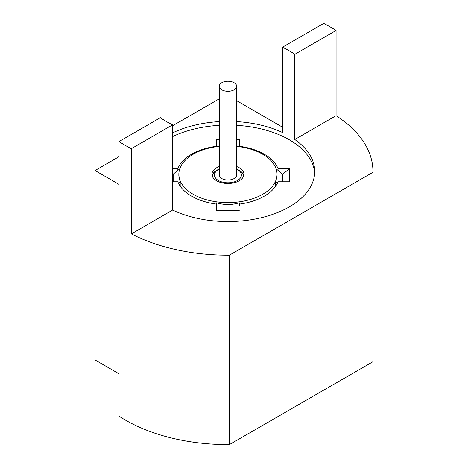 <?xml version="1.0" encoding="UTF-8"?>
<svg xmlns="http://www.w3.org/2000/svg" width="468" height="468" viewBox="0 0 468 468"><rect width="100%" height="100%" fill="white"/><g stroke="black" fill="none" stroke-linecap="round" stroke-linejoin="round"><path stroke-width="0.7" d="M330.478 27.056A145.004 83.713 0 0 0 323.727 23.4L282.409 47.25A86.773 50.099 180 0 1 289.3 50.831A86.773 50.099 180 0 1 294.793 54.311L336.077 30.479A145.004 83.713 0 0 0 330.478 27.056M282.409 47.25L282.409 132.462A86.773 50.099 0 0 0 236.644 121.616M219.246 121.616A86.773 50.099 0 0 0 172.622 132.865M172.622 136.592A86.773 50.099 180 0 1 219.246 125.342M236.644 125.342A86.773 50.099 180 0 1 289.3 139.762A86.773 50.099 180 0 1 314.654 173.324M172.622 124.845A86.773 50.099 180 0 1 166.585 121.674A86.773 50.099 180 0 1 160.395 117.696L119.077 141.552A145.004 83.713 0 0 0 131.338 148.684L172.622 124.845L172.622 210.05A86.773 50.099 0 0 0 264.882 216.789A86.773 50.099 0 0 0 314.718 171.458A86.773 50.099 0 0 0 294.793 139.517L294.793 54.311M172.622 168.597L177.852 168.597L177.852 170.37L179.765 168.808M177.852 168.597A51.381 29.665 180 0 1 216.526 146.268L216.526 139.61L219.246 139.61M216.526 146.689L216.526 146.268M236.644 139.61L239.364 139.61L239.364 146.689M239.364 146.268A51.381 29.665 180 0 1 264.274 154.212A51.381 29.665 180 0 1 278.039 168.597L289.563 168.597L289.563 181.777L278.039 181.777A51.381 29.665 0 0 1 239.364 204.106L239.364 205.885M239.364 210.764L216.526 210.764L216.526 204.106A51.381 29.665 180 0 1 191.617 196.162A51.381 29.665 180 0 1 177.852 181.777L172.622 181.777M216.889 202.866C224.26 205.072 231.631 205.072 238.996 202.866M178.852 175.646L180.069 181.607M180.198 186.141L180.198 181.818M219.246 146.361A49.093 28.343 0 0 0 193.231 154.212A49.093 28.343 0 0 0 178.852 174.254A49.093 28.343 0 0 0 209.155 200.444A49.093 28.343 0 0 0 262.659 194.296A49.093 28.343 0 0 0 277.038 174.254A49.093 28.343 0 0 0 236.644 146.361M212.121 175.564A15.982 9.231 180 0 1 216.643 170.346A15.982 9.231 180 0 1 218.691 169.352M237.2 169.352A15.982 9.231 180 0 1 243.769 175.564M219.246 166.514A15.982 9.231 0 0 0 216.643 167.731A15.982 9.231 0 0 0 211.957 174.254A15.982 9.231 0 0 0 221.826 182.783A15.982 9.231 0 0 0 239.247 180.783A15.982 9.231 0 0 0 243.927 174.254A15.982 9.231 0 0 0 236.644 166.514M219.246 169.065A13.473 7.78 0 0 0 218.416 169.504A13.473 7.78 0 0 0 218.416 180.502A13.473 7.78 0 0 0 237.469 180.502A13.473 7.78 0 0 0 237.469 169.504L239.089 170.44A15.766 9.103 0 0 1 243.641 176.009M219.246 86.252L219.246 175.003A8.699 5.025 0 0 0 221.791 178.554A8.699 5.025 0 0 0 231.274 179.642A8.699 5.025 0 0 0 236.644 175.003L236.644 86.252A8.699 5.025 0 0 0 234.094 82.701A8.699 5.025 0 0 0 224.617 81.613A8.699 5.025 0 0 0 219.246 86.252A8.699 5.025 0 0 0 221.791 89.803A8.699 5.025 0 0 0 231.274 90.891A8.699 5.025 0 0 0 236.644 86.252M239.089 170.44L237.469 169.504A13.473 7.78 0 0 0 236.644 169.065M218.416 169.504L216.795 170.44A15.766 9.103 0 0 0 212.25 176.009M276.126 168.808L278.039 170.37L278.039 168.597M277.465 183.087L275.863 181.777M275.693 181.818L275.693 186.141M239.364 202.855L239.364 204.106M216.526 204.106L216.526 202.855M275.822 181.607L277.038 175.646M282.713 181.777L282.713 174.19L278.039 170.37M216.526 210.764L216.526 205.885M172.622 173.739L173.172 174.19L177.852 170.37M173.172 174.19L173.172 181.777M180.022 181.777L178.419 183.087M282.713 174.19L289.563 168.597M294.793 139.517L336.077 115.684L336.077 30.479M236.644 100.69L282.409 127.115M119.077 184.398L95.057 170.528L119.077 156.651M172.622 125.746L219.246 98.824M131.338 148.684L131.338 233.889A145.004 83.713 0 0 0 229.396 255.171L229.396 444.6A145.004 83.713 0 0 1 119.077 416.187L119.077 141.552M131.338 233.889L172.622 210.05M229.396 444.6L372.938 361.723L372.938 172.294L229.396 255.171M372.938 172.294A145.004 83.713 0 0 0 372.943 171.458A145.004 83.713 0 0 0 336.077 115.684M372.938 361.723A145.004 83.713 0 0 0 372.943 360.886L372.943 171.458M95.057 170.528L95.057 359.956L119.077 373.827M178.852 174.254L178.852 176.173M277.038 174.254L277.038 176.173"/></g></svg>
